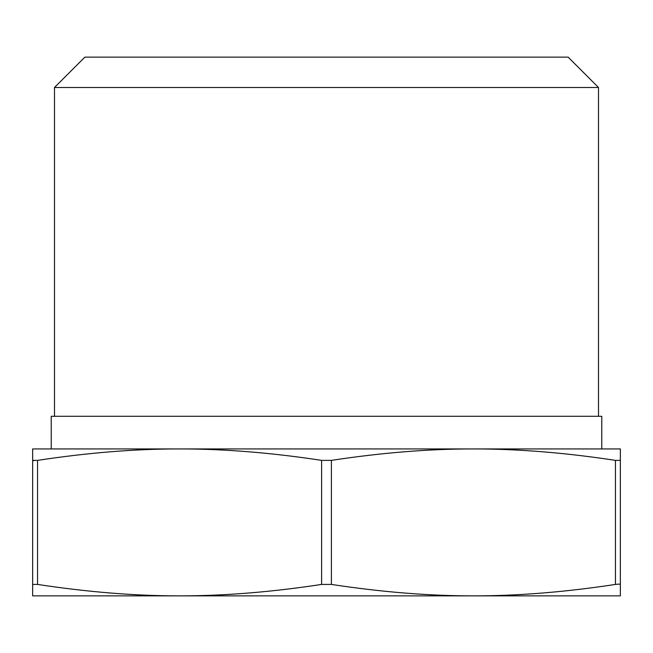 <?xml version="1.0" encoding="UTF-8"?>
<svg xmlns="http://www.w3.org/2000/svg" width="653" height="653" viewBox="0 0 653 653"><rect width="100%" height="100%" fill="white"/><g stroke="black" fill="none" stroke-linecap="round" stroke-linejoin="round"><path stroke-width="0.98" d="M32.65 460.373L32.65 448.938L179.575 448.938L51.228 448.938L51.228 416.288L601.772 416.288L601.772 448.938L473.425 448.938C429.037 448.889 381.695 452.7 331.398 460.373L321.603 460.373C271.305 452.7 223.963 448.889 179.575 448.938C135.187 448.889 87.845 452.7 37.547 460.373L32.65 460.373L32.65 584.427L37.547 584.427C87.845 592.1 135.187 595.911 179.575 595.863C223.963 595.911 271.305 592.1 321.603 584.427L331.398 584.427C381.695 592.1 429.037 595.911 473.425 595.863L32.65 595.863L32.65 460.373L33.964 460.716M54.493 416.288L54.493 87.502L598.507 87.502L598.507 416.288M598.507 87.502L568.143 57.138L84.857 57.138L54.493 87.502M615.452 460.373L615.452 584.427C565.155 592.1 517.813 595.911 473.425 595.863L620.35 595.863L620.35 584.427L619.036 584.084L620.35 584.427L620.35 460.373L615.452 460.373C565.155 452.7 517.813 448.889 473.425 448.938L620.35 448.938L620.35 460.373M615.452 584.427L619.036 584.084M179.575 448.938L473.425 448.938M321.603 460.373L321.603 584.427M37.547 584.427L37.547 460.373M331.398 584.427L331.398 460.373"/></g></svg>
